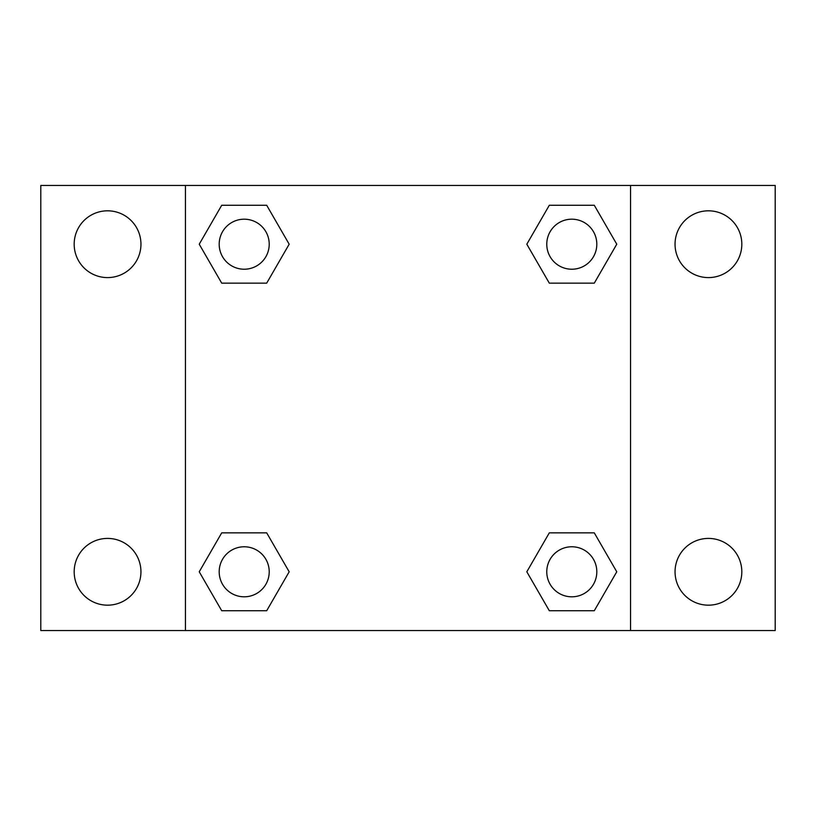 <?xml version="1.0" encoding="UTF-8"?>
<svg xmlns="http://www.w3.org/2000/svg" width="816" height="816" viewBox="0 0 816 816"><rect width="100%" height="100%" fill="white"/><g stroke="black" fill="none" stroke-linecap="round" stroke-linejoin="round"><path stroke-width="1.22" d="M107.559 605.176A33.385 33.385 0 0 0 136.476 555.104A33.385 33.385 0 0 0 78.652 555.104A33.385 33.385 0 0 0 107.559 605.176M708.441 605.176A33.385 33.385 0 0 0 737.348 555.104A33.385 33.385 0 0 0 679.524 555.104A33.385 33.385 0 0 0 708.441 605.176M708.441 277.593A33.385 33.385 0 0 0 737.348 227.511A33.385 33.385 0 0 0 679.524 227.511A33.385 33.385 0 0 0 708.441 277.593M107.559 277.593A33.385 33.385 0 0 0 136.476 227.511A33.385 33.385 0 0 0 78.652 227.511A33.385 33.385 0 0 0 107.559 277.593M775.2 630.544L40.8 630.544L40.8 185.456L775.2 185.456L775.2 630.544M221.717 532.848L266.689 532.848L289.18 571.792L266.689 610.735L221.717 610.735L199.237 571.792L221.717 532.848L266.689 532.848L221.717 532.848M549.311 205.265L594.283 205.265L616.763 244.208L594.283 283.152L549.311 283.152L526.82 244.208L549.311 205.265L594.283 205.265L549.311 205.265M185.456 630.544L185.456 185.456M630.544 185.456L630.544 630.544M221.717 205.265L266.689 205.265L289.18 244.208L266.689 283.152L221.717 283.152L199.237 244.208L221.717 205.265L266.689 205.265L221.717 205.265M549.311 532.848L594.283 532.848L616.763 571.792L594.283 610.735L549.311 610.735L526.82 571.792L549.311 532.848L594.283 532.848L549.311 532.848M594.283 610.735L549.311 610.735L594.283 610.735M596.812 571.792A25.01 25.01 0 0 0 559.286 550.127A25.01 25.01 0 0 0 559.286 593.456A25.01 25.01 0 0 0 596.812 571.792M266.689 610.735L221.717 610.735L266.689 610.735M269.219 571.792A25.01 25.01 0 0 0 231.703 550.127A25.01 25.01 0 0 0 231.703 593.456A25.01 25.01 0 0 0 269.219 571.792M594.283 283.152L549.311 283.152L594.283 283.152M596.812 244.208A25.01 25.01 0 0 0 559.286 222.544A25.01 25.01 0 0 0 559.286 265.873A25.01 25.01 0 0 0 596.812 244.208M266.689 283.152L221.717 283.152L266.689 283.152M269.219 244.208A25.01 25.01 0 0 0 231.703 222.544A25.01 25.01 0 0 0 231.703 265.873A25.01 25.01 0 0 0 269.219 244.208"/></g></svg>
